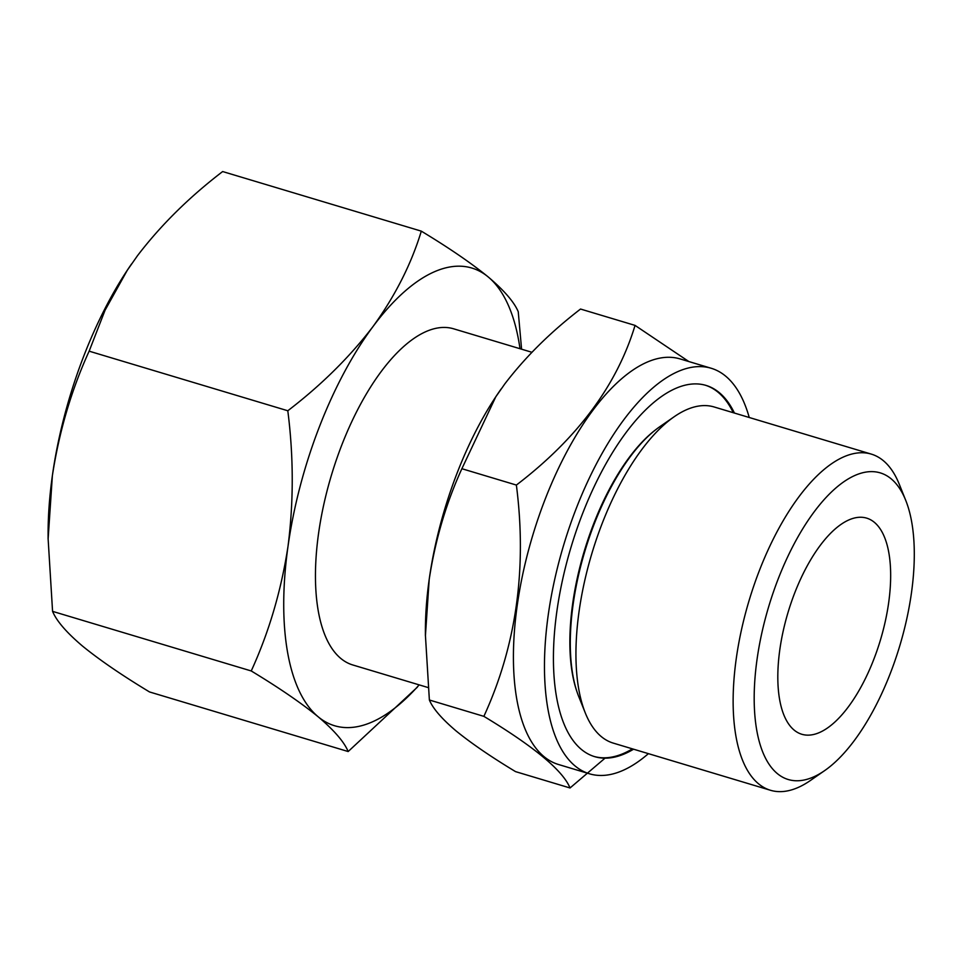 <?xml version="1.0" encoding="UTF-8"?>
<svg xmlns="http://www.w3.org/2000/svg" width="962" height="962" viewBox="0 0 962 962"><rect width="100%" height="100%" fill="white"/><g stroke="black" fill="none" stroke-linecap="round" stroke-linejoin="round"><path stroke-width="1.44" d="M419.167 684.884A238.925 102.104 -73.3 0 1 318.182 716.798A238.925 102.104 -73.3 0 1 287.999 546.404C281.205 590.704 268.951 632.226 251.238 670.959C278.872 687.662 301.178 702.933 318.182 716.798C334.199 730.374 344.204 741.967 348.172 751.538L149.507 691.943C121.873 675.24 99.555 659.968 82.552 646.103C66.534 632.527 56.542 620.947 52.573 611.363L48.124 538.876L52.369 475.721A238.925 102.104 -73.3 0 1 126.936 270.779A238.925 102.104 -73.3 0 1 131.566 263.949M48.1 538.876L48.1 533.573A238.925 102.104 -73.3 0 1 52.369 475.721C59.175 431.421 71.428 389.899 89.141 351.166L105.099 310.173L127.285 270.286L137.41 255.808C160.654 225.349 189.069 197.258 222.643 171.549L421.308 231.145C411.315 264.009 395.226 295.803 373.04 326.503C349.783 356.962 321.38 385.04 287.806 410.762C293.638 456.577 293.711 501.791 287.999 546.404A238.925 102.104 -73.3 0 1 373.04 326.503A238.925 102.104 -73.3 0 1 488.251 276.984A238.925 102.104 -73.3 0 1 520.009 348.725M348.172 751.538L417.364 687.169M521.584 349.194L518.241 311.724C514.213 302.116 504.22 290.524 488.251 276.984C471.236 263.095 448.917 247.823 421.308 231.145M425.432 635.124A212.374 90.765 -73.3 0 1 425.396 630.856A212.374 90.765 -73.3 0 1 429.196 579.425L425.432 635.557L429.377 699.999C432.948 708.549 441.835 718.842 456.024 730.879C471.139 743.193 490.981 756.781 515.536 771.62L570.033 787.974C562.962 770.634 534.247 746.765 483.874 716.353C516.269 645.742 527.104 568.638 516.378 485.064C577.404 438.456 616.967 385.233 635.052 325.397L688.852 361.556M635.052 325.397L580.543 309.042C550.685 331.974 525.42 356.938 504.785 383.946L495.791 396.813L461.88 468.71C446.127 503.15 435.233 540.055 429.196 579.425A212.374 90.765 -73.3 0 1 495.478 397.258A212.374 90.765 -73.3 0 1 501.166 388.937M911.435 593.025A160.053 68.398 -73.3 0 1 824.687 770.586A160.053 68.398 -73.3 0 1 768.722 606.541A160.053 68.398 -73.3 0 1 905.747 500.396A160.053 68.398 -73.3 0 1 911.435 593.025M824.687 770.586L810.401 780.495A175.481 74.988 -73.3 0 1 770.466 790.271A175.481 74.988 -73.3 0 1 749.061 600.649A175.481 74.988 -73.3 0 1 871.307 454.112A175.481 74.988 -73.3 0 1 899.278 484.271L905.747 500.396M888.647 602.813A112.819 48.22 -73.3 0 1 801.827 734.271A112.819 48.22 -73.3 0 1 788.058 612.349A112.819 48.22 -73.3 0 1 866.666 518.133A112.819 48.22 -73.3 0 1 888.647 602.813M428.054 687.541L352.789 664.97A175.481 74.988 -73.3 0 1 331.385 475.336A175.481 74.988 -73.3 0 1 453.643 328.812L531.902 352.284M648.4 753.655A211.712 90.476 -73.3 0 1 589.502 773.809L558.465 764.489A211.712 90.476 -73.3 0 1 532.635 535.714A211.712 90.476 -73.3 0 1 680.134 358.934L711.171 368.254A211.712 90.476 -73.3 0 1 749.242 417.496M605.026 758.164L570.033 787.974M589.502 773.809A211.712 90.476 -73.3 0 1 563.684 545.033A211.712 90.476 -73.3 0 1 711.171 368.254M633.573 749.206A193.795 82.816 -73.3 0 1 594.648 756.649A193.795 82.816 -73.3 0 1 571.019 547.234A193.795 82.816 -73.3 0 1 706.024 385.413A193.795 82.816 -73.3 0 1 734.427 413.047M632.419 748.857A193.795 82.816 -73.3 0 1 594.083 756.469M705.447 385.245A193.795 82.816 -73.3 0 1 733.272 412.698M577.008 691.834A158.61 67.785 -73.3 0 1 655.615 429.81M770.466 790.271L613.275 743.109A175.481 74.988 -73.3 0 1 585.305 712.962L578.835 696.837A160.053 68.398 -73.3 0 1 584.824 551.37A160.053 68.398 -73.3 0 1 659.896 426.635L674.182 416.738A175.481 74.988 -73.3 0 1 714.117 406.962L871.307 454.112M585.305 712.962A175.481 74.988 -73.3 0 1 591.87 553.487A175.481 74.988 -73.3 0 1 674.182 416.738M483.874 716.353L429.377 699.999M516.378 485.064L461.88 468.71M52.573 611.363L251.238 670.959M89.141 351.166L287.806 410.762M425.396 630.856L425.396 635.557"/></g></svg>
